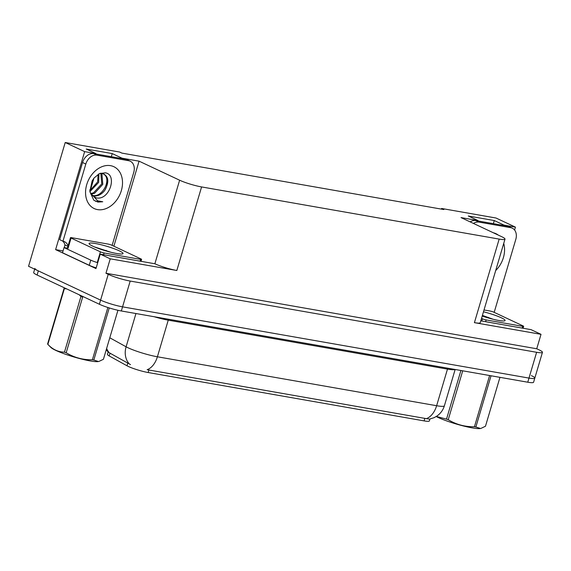 <?xml version="1.0" encoding="UTF-8"?>
<svg xmlns="http://www.w3.org/2000/svg" width="571" height="571" viewBox="0 0 571 571"><rect width="100%" height="100%" fill="white"/><g stroke="black" fill="none" stroke-linecap="round" stroke-linejoin="round"><path stroke-width="0.86" d="M429.92 419.043L429.363 420.92A14.653 1.941 -163.5 0 1 424.117 420.891L148.132 372.52A14.653 1.941 -163.5 0 1 128.368 366.468A14.653 1.941 -163.5 0 1 127.005 365.775L109.197 355.94A14.653 1.941 -163.5 0 1 107.469 354.391L108.155 352.079M531.38 375.625A16.281 2.156 -163.5 0 1 534.813 378.116A16.281 2.156 -163.5 0 1 528.982 378.088L122.558 306.848A16.281 2.156 -163.5 0 1 100.596 300.125L28.55 266.293L65.215 142.507L84.651 151.629L55.615 249.627L63.053 250.933M121.894 158.552L122.008 158.174L139.067 161.165L179.622 180.208L154.869 263.766L100.253 254.138L95.978 268.577L55.615 249.627M179.622 180.208A16.281 2.156 16.5 0 0 201.584 186.931L499.168 239.092L474.415 322.651L541.015 334.328L531.044 329.645L480.796 320.838M474.415 322.651A16.281 2.156 16.5 0 0 480.247 322.686L505 239.128A16.281 2.156 16.5 0 0 501.574 236.637L461.018 217.594L478.077 220.584L477.963 220.963M154.869 263.766A16.281 2.156 16.5 0 0 176.832 270.49L110.232 258.82L105.956 273.259L536.74 348.767L539.024 349.837A16.281 2.156 -163.5 0 1 542.45 352.328A16.281 2.156 -163.5 0 1 536.619 352.293L130.195 281.06A16.281 2.156 -163.5 0 1 108.233 274.33L105.956 273.259M100.253 254.138L110.232 258.82M503.95 225.524L504.065 225.138L515.435 227.137L496.006 218.015L441.59 208.472L441.397 209.114M515.435 227.137L514.585 230.013M541.015 334.328L536.74 348.767M93.979 178.095L90.311 190.471M441.59 208.472L443.867 209.543L121.916 153.114L119.632 152.043L65.215 142.507M499.168 239.092A16.281 2.156 16.5 0 0 505 239.128M139.067 161.165L113.872 246.208M84.651 151.629L96.021 153.62L95.907 153.999M493.358 223.661L494.286 220.549L468.291 215.995L478.077 220.584M494.286 220.549L504.065 225.138M111.309 156.697L112.23 153.585L86.235 149.031L96.021 153.62M112.23 153.585L122.008 158.174M109.789 337.789L126.098 346.797A21.705 2.869 16.5 0 0 128.111 347.818A21.705 2.869 16.5 0 0 157.396 356.782A18.993 12.355 99.9 0 1 147.147 369.708L426.373 418.65L429.542 419.114L434.153 417.644L436.986 416.016C440.619 413.447 443.096 410.035 444.402 405.767L455.151 369.487M106.634 348.431A18.993 16.138 118.9 0 0 109.232 352.742L130.523 364.619M542.45 352.328L534.813 378.116A16.281 2.156 -163.5 0 1 528.982 378.088L122.558 306.848A16.281 2.156 -163.5 0 1 100.596 300.125L38.328 270.89A16.281 2.156 -163.5 0 1 34.902 268.399M534.813 378.116L533.585 382.242A16.281 2.156 -163.5 0 1 527.761 382.213L121.338 310.974A16.281 2.156 -163.5 0 1 99.375 304.25L37.108 275.015A16.281 2.156 -163.5 0 1 33.682 272.524L34.674 269.169M105.235 172.82C117.79 174.383 109.446 201.285 96.014 197.794L91.41 194.961L90.282 192.641L97.598 200.814L102.759 201.763L97.926 202.084L93.78 200.2L89.847 191.635L92.124 180.957L94.008 178.052L99.411 173.627L105.235 172.82M91.852 195.453L93.287 195.867C97.513 196.481 101.288 194.725 104.614 190.607C109.489 181.878 108.754 176.125 102.416 173.334L100.103 173.327M89.783 189.872L90.282 192.641M91.66 195.246L92.252 195.382C102.402 198.116 111.573 179.629 104.179 174.391L101.945 173.263M90.018 191.528L98.669 182.42L98.919 173.869M89.875 190.678L97.634 181.935L98.176 174.291M90.839 194.083L94.543 193.326L102.809 184.362L101.902 173.784L101.395 173.234M90.596 193.562L93.508 192.841L101.774 183.876L100.824 173.249M82.559 162.514L85.814 164.041L62.96 241.205L59.698 239.677L82.559 162.514A10.856 8.122 -64.8 0 1 93.737 153.62L125.413 159.173A10.856 8.122 -64.8 0 1 126.969 159.659L130.231 161.193A10.856 8.122 -64.8 0 1 133.735 172.442L112.13 245.387M64.359 247.65A5.425 3.526 99.9 0 1 64.673 245.973L64.973 244.938A10.856 8.122 115.2 0 0 62.632 241.048M85.814 164.041A10.856 8.122 -64.8 0 1 96.991 155.148L128.668 160.701A10.856 8.122 -64.8 0 1 130.231 161.193M62.96 241.205A10.856 8.122 -64.8 0 1 64.516 241.697A10.856 8.122 -64.8 0 1 68.063 245.894M105.457 250.776A10.856 8.122 -64.8 0 1 106.213 250.362M68.135 247.992A10.856 1.435 -163.5 0 1 64.038 247.586L62.51 252.746L89.247 265.294A10.856 1.435 16.5 0 0 96.192 267.863M97.72 262.703A10.856 1.435 -163.5 0 1 90.775 260.14L64.038 247.586M64.973 244.938L67.935 246.329M95.443 201.27L102.759 201.763M470.154 221.883A10.856 8.122 -64.8 0 1 475.786 220.584L507.462 226.137A10.856 8.122 -64.8 0 1 509.025 226.63L512.28 228.157A10.856 8.122 -64.8 0 1 515.791 239.406L494.179 312.358M473.416 223.418A10.856 8.122 -64.8 0 1 479.048 222.112L510.724 227.665A10.856 8.122 -64.8 0 1 512.28 228.157M487.513 317.74A10.856 8.122 -64.8 0 1 488.269 317.333M92.809 246.194A17.694 2.341 -163.5 0 1 89.147 243.831A17.694 2.341 -163.5 0 1 99.668 244.395A17.694 2.341 -163.5 0 1 119.296 250.833A17.694 2.341 -163.5 0 1 122.779 253.795A17.694 2.341 -163.5 0 1 110.282 252.104A17.694 2.341 -163.5 0 1 92.809 246.194M110.995 252.282L94.251 246.836M141.03 258.956A2.712 0.357 -163.5 0 1 141.601 259.377A2.712 0.357 -163.5 0 1 140.623 259.37L104.079 252.96A2.712 0.357 -163.5 0 1 100.417 251.84L71.075 238.064A2.712 0.357 -163.5 0 1 70.504 237.65A2.712 0.357 -163.5 0 1 71.475 237.657L108.026 244.06A2.712 0.357 -163.5 0 1 111.688 245.18L141.03 258.956M67.464 248.028A2.712 0.357 -163.5 0 1 67.449 247.964L70.504 237.65M483.48 311.787A17.694 2.341 -163.5 0 1 501.345 317.797A17.694 2.341 -163.5 0 1 504.835 320.759A17.694 2.341 -163.5 0 1 482.217 316.056M493.051 319.246L482.409 315.399M484.015 309.967L490.082 311.024A2.712 0.357 -163.5 0 1 493.744 312.151L523.079 325.927A2.712 0.357 -163.5 0 1 523.65 326.341A2.712 0.357 -163.5 0 1 522.679 326.334L486.135 319.924A2.712 0.357 -163.5 0 1 482.474 318.804L481.531 318.361M109.247 307.933L93.815 360.037L98.455 361.529A25.509 3.376 -163.5 0 1 90.204 360.929A25.509 3.376 -163.5 0 1 50.869 347.432L47.864 344.363A29.307 3.876 -163.5 0 1 47.586 344.02L64.073 288.355A29.307 3.876 -163.5 0 0 64.352 288.698L47.864 344.363C52.639 349.452 58.171 352.05 64.459 352.157L80.946 296.492L79.148 294.75M98.961 361.414L103.422 359.28L117.933 310.289M93.815 360.037A29.307 3.876 -163.5 0 1 93.109 359.916A29.307 3.876 -163.5 0 1 92.381 359.787L107.869 307.491M66.614 288.869L64.352 288.698M64.459 352.157A29.307 3.876 -163.5 0 0 66.179 352.75L82.667 297.084A29.307 3.876 -163.5 0 1 80.946 296.492M66.179 352.75C74.137 357.582 82.866 359.93 92.381 359.787M491.046 375.775L475.871 427.001L480.511 428.493A25.509 3.376 -163.5 0 1 472.26 427.893A25.509 3.376 -163.5 0 1 436.194 416.537M481.018 428.378L485.471 426.244L499.96 377.338M475.871 427.001A29.307 3.876 -163.5 0 1 475.158 426.88A29.307 3.876 -163.5 0 1 474.43 426.751L489.604 375.525M462.717 370.815L448.228 419.714A29.307 3.876 -163.5 0 1 446.515 419.121L460.918 370.493M448.228 419.714C456.186 424.546 464.922 426.894 474.43 426.751M436.344 416.445L446.515 419.121M127.005 365.775L127.833 362.963M108.233 274.33L99.375 304.25M130.195 281.06L121.338 310.974M536.619 352.293L527.761 382.213M201.584 186.931L176.832 270.49M424.117 420.891L424.874 418.322M148.132 372.52L148.895 369.951M109.197 355.94L110.032 353.128M447.807 368.195A5.425 3.526 -80.1 0 0 447.478 369.109L168.245 320.16A21.705 2.869 -163.5 0 1 154.191 316.734M454.966 369.451A21.705 2.869 -163.5 0 1 447.478 369.109L436.629 405.724A21.705 2.869 16.5 0 0 444.402 405.767M129.139 363.777A18.993 16.138 118.9 0 1 126.098 346.797L135.948 313.536M426.373 418.65A18.993 12.355 -80.1 0 0 436.629 405.724L157.396 356.782L168.245 320.16A5.425 3.526 -80.1 0 1 168.573 319.253M37.108 275.015L38.328 270.89M110.538 165.661A23.118 17.294 -64.8 0 1 121.33 190.671A23.118 17.294 -64.8 0 1 97.52 209.607A23.118 17.294 -64.8 0 1 86.735 184.604A23.118 17.294 -64.8 0 1 110.538 165.661M104.614 190.607A12.262 9.179 115.2 0 0 104.179 174.391M90.775 260.14L89.247 265.294M93.737 153.62L96.991 155.148M128.668 160.701L125.413 159.173M493.373 232.79A23.118 17.294 -64.8 0 1 498.212 235.059M503.722 243.446A23.118 17.294 -64.8 0 1 495.699 270.533M475.786 220.584L479.048 222.112M510.724 227.665L507.462 226.137M140.623 259.37L140.109 261.118M71.075 238.064L68.02 248.378M100.417 251.84L97.363 262.16M104.079 252.96L103.558 254.716M522.679 326.334L522.165 328.082M482.474 318.804L481.817 321.016M486.135 319.924L485.614 321.68M108.276 352.207L106.249 349.716M92.124 180.957L94.008 178.052M141.601 259.377L141.03 261.282M523.65 326.341L523.086 328.246"/></g></svg>
